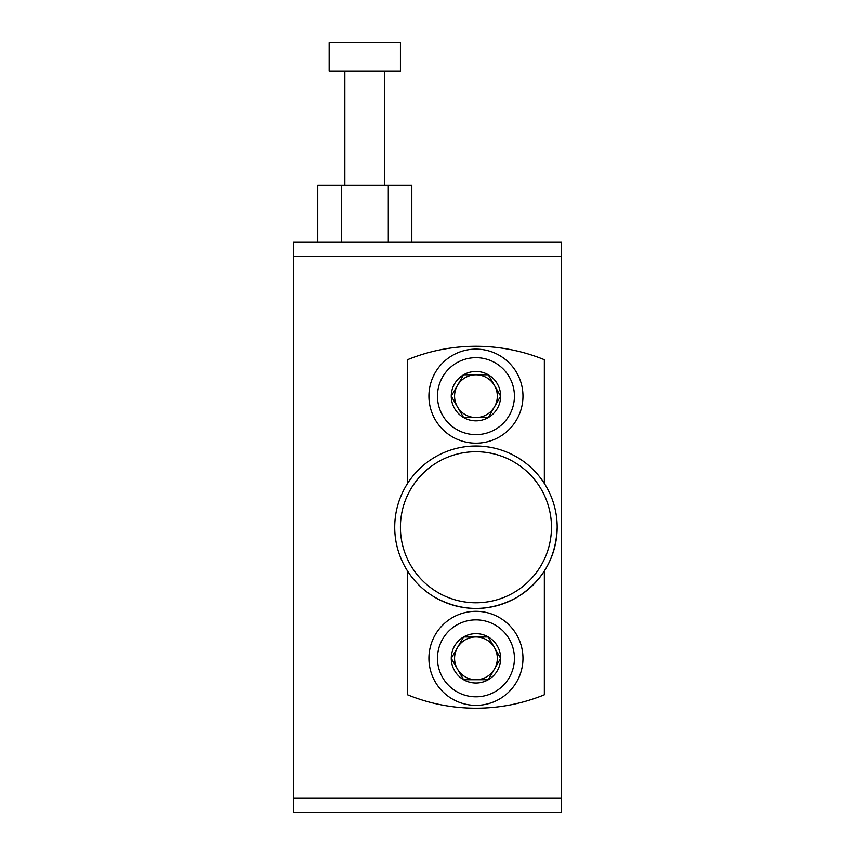 <?xml version="1.0" encoding="UTF-8"?>
<svg xmlns="http://www.w3.org/2000/svg" width="855" height="855" viewBox="0 0 855 855"><rect width="100%" height="100%" fill="white"/><g stroke="black" fill="none" stroke-linecap="round" stroke-linejoin="round"><path stroke-width="1.28" d="M364.796 42.75L400.429 42.75L400.429 71.254L329.175 71.254L329.175 42.75L364.796 42.75M411.821 242.254L411.821 185.246L317.771 185.246L317.771 242.254M388.309 185.246L388.309 242.254M341.284 185.246L341.284 242.254M561.446 256.5L561.446 812.25L293.554 812.25L293.554 242.254L561.446 242.254L561.446 256.5L293.554 256.5M544.346 483.449L544.346 359.699A180.971 180.971 0 0 0 407.546 359.699L407.546 483.449M410.539 565.016A75.529 75.529 0 0 1 438.188 461.839A75.529 75.529 0 0 1 541.354 489.488A75.529 75.529 0 0 1 513.716 592.654A75.529 75.529 0 0 1 410.539 565.016M557.171 527.246A81.225 81.225 0 0 1 405.612 567.859A81.225 81.225 0 0 1 454.924 448.79A81.225 81.225 0 0 1 557.171 527.246C556.145 557.92 542.615 581.368 516.559 597.592C489.488 612.041 462.416 612.041 435.334 597.592M516.559 597.592C505.305 604.025 493.217 607.616 480.275 608.365M402.972 491.582L404.159 489.252M407.546 571.055L407.546 694.805A180.971 180.971 0 0 0 544.346 694.805L544.346 571.055M494.917 406.061L488.291 417.529A24.677 24.677 0 0 1 463.613 417.529L451.269 396.154L463.613 374.779L488.291 374.779L500.635 396.154L488.291 417.529L475.946 417.529A21.375 21.375 0 0 1 457.436 385.466A21.375 21.375 0 0 1 494.457 385.466A21.375 21.375 0 0 1 475.946 417.529L472.954 417.529M475.946 349.129A47.025 47.025 0 0 1 522.971 396.154A47.025 47.025 0 0 1 475.946 443.179A47.025 47.025 0 0 1 428.921 396.154A47.025 47.025 0 0 1 475.946 349.129A47.025 47.025 0 0 1 522.971 396.154A47.025 47.025 0 0 1 475.946 443.179M457.885 407.621L451.269 396.154L456.741 386.674M494.008 384.686L500.635 396.154A24.677 24.677 0 0 1 488.291 417.529L463.613 417.529L458.141 408.049M456.987 386.246L463.613 374.779A24.677 24.677 0 0 1 488.291 374.779L493.763 384.258M474.557 374.779L475.946 374.779M488.291 374.779A24.677 24.677 0 0 1 500.635 396.154L495.163 405.633M463.613 417.529A24.677 24.677 0 0 1 463.613 374.779M494.917 668.257L488.291 679.725A24.677 24.677 0 0 1 463.613 679.725L451.269 658.35L463.613 636.975L488.291 636.975L500.635 658.35L488.291 679.725L475.946 679.725A21.375 21.375 0 0 1 457.436 647.663A21.375 21.375 0 0 1 494.457 647.663A21.375 21.375 0 0 1 475.946 679.725L472.954 679.725M475.946 611.325A47.025 47.025 0 0 1 522.971 658.35A47.025 47.025 0 0 1 475.946 705.375A47.025 47.025 0 0 1 428.921 658.35A47.025 47.025 0 0 1 475.946 611.325A47.025 47.025 0 0 1 522.971 658.35A47.025 47.025 0 0 1 475.946 705.375M457.885 669.818L451.269 658.35L456.741 648.87M494.008 646.882L500.635 658.35A24.677 24.677 0 0 1 488.291 679.725L463.613 679.725L458.141 670.245M456.987 648.443L463.613 636.975A24.677 24.677 0 0 1 488.291 636.975L493.763 646.455M474.557 636.975L475.946 636.975M488.291 636.975A24.677 24.677 0 0 1 500.635 658.35L495.163 667.83M463.613 679.725A24.677 24.677 0 0 1 463.613 636.975M561.446 798.004L293.554 798.004M475.946 434.629A38.475 38.475 0 0 0 514.421 396.154A38.475 38.475 0 0 0 475.946 357.679A38.475 38.475 0 0 0 437.471 396.154A38.475 38.475 0 0 0 475.946 434.629M475.946 696.825A38.475 38.475 0 0 0 514.421 658.35A38.475 38.475 0 0 0 475.946 619.875A38.475 38.475 0 0 0 437.471 658.35A38.475 38.475 0 0 0 475.946 696.825M384.75 71.254L384.75 185.246M344.854 71.254L344.854 185.246"/></g></svg>
